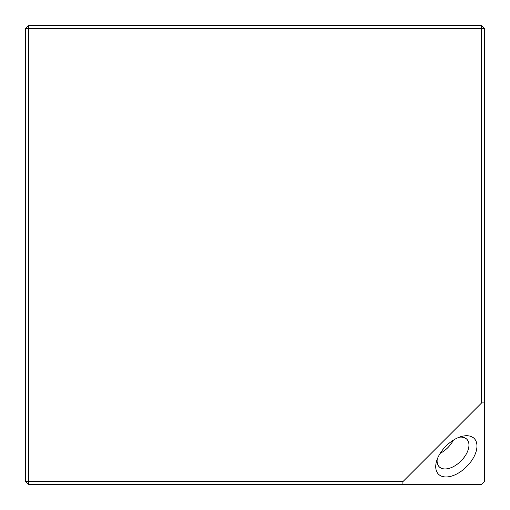 <?xml version="1.0" encoding="UTF-8"?>
<svg xmlns="http://www.w3.org/2000/svg" width="510" height="510" viewBox="0 0 510 510"><rect width="100%" height="100%" fill="white"/><g stroke="black" fill="none" stroke-linecap="round" stroke-linejoin="round"><path stroke-width="0.76" d="M438.492 456.342A25.245 14.573 -45 0 1 461.678 436.433A25.245 14.573 -45 0 1 474.192 456.342A25.245 14.573 -45 0 1 448.456 476.78A25.245 14.573 -45 0 1 436.433 461.678A25.245 14.573 -45 0 1 438.492 456.342M437.223 459.229A19.508 11.265 135 0 0 439.237 466.822A19.508 11.265 135 0 0 466.822 453.033A19.508 11.265 135 0 0 466.822 439.237A19.508 11.265 135 0 0 459.229 437.223M484.5 402.9L484.5 481.631L481.631 484.5L28.369 484.5L25.5 481.631L25.5 28.369L28.369 28.369L28.369 481.631L402.9 481.631L481.631 402.9L481.631 28.369L28.369 28.369L28.369 25.5L481.631 25.5L481.631 28.369L484.5 28.369L484.5 402.9L481.631 402.9M402.9 481.631L402.9 484.5M28.369 484.5L28.369 481.631L25.5 481.631M28.369 25.5L25.5 28.369M481.631 25.5L484.5 28.369M440.156 453.384A19.508 11.265 135 0 0 453.384 440.156"/></g></svg>
